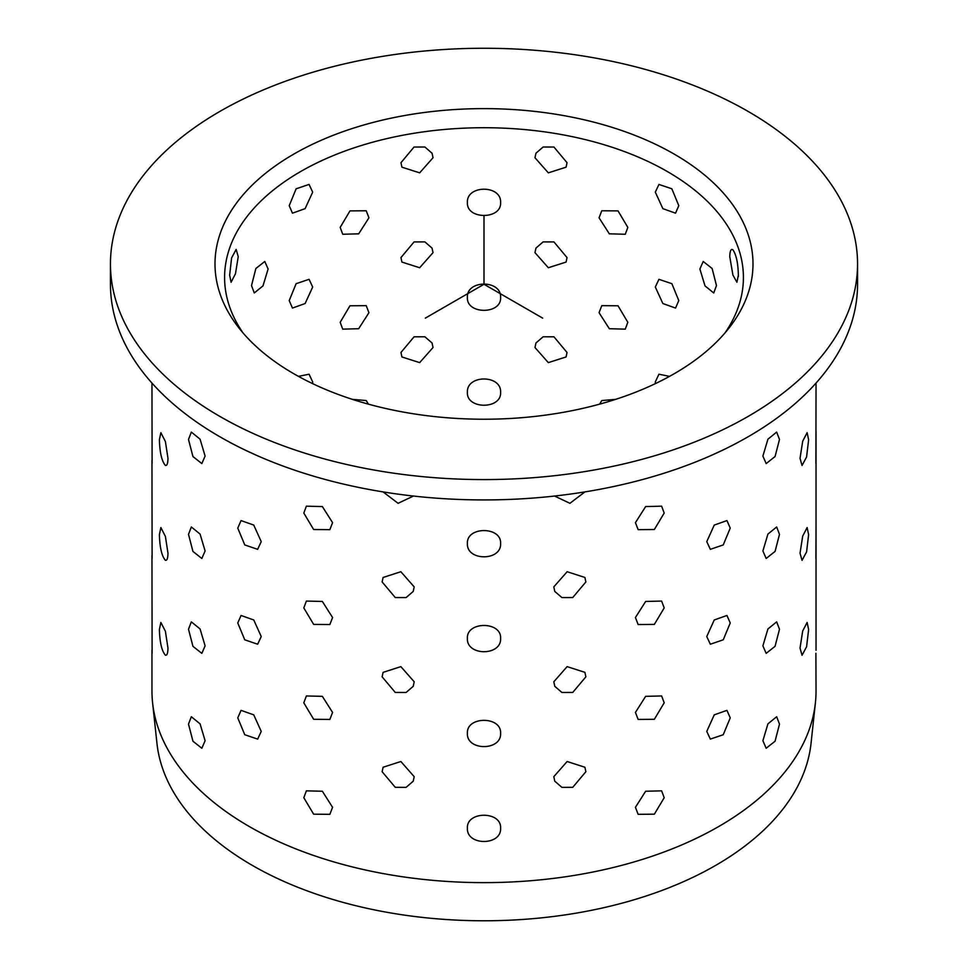 <?xml version="1.0" encoding="UTF-8"?>
<svg xmlns="http://www.w3.org/2000/svg" width="968" height="968" viewBox="0 0 968 968"><rect width="100%" height="100%" fill="white"/><g stroke="black" fill="none" stroke-linecap="round" stroke-linejoin="round"><path stroke-width="1.45" d="M151.964 650.266L151.964 690.922A332.036 191.7 0 0 0 152.593 702.792L156.949 743.303A327.68 189.183 0 0 0 169.569 784.854A327.68 189.183 0 0 0 520.542 919.6A327.68 189.183 0 0 0 811.051 743.303L815.407 702.792A332.036 191.7 0 0 0 816.036 690.922L815.903 653.303M152.593 702.792A332.036 191.7 0 0 0 165.395 744.9A332.036 191.7 0 0 0 521.026 881.437A332.036 191.7 0 0 0 815.407 702.792M857.551 263.925L857.551 284.265A373.551 215.67 180 0 1 537.119 497.733A373.551 215.67 180 0 1 125.562 344.983A373.551 215.67 180 0 1 110.449 284.265L110.449 263.925A373.551 215.67 180 0 1 430.881 50.457A373.551 215.67 180 0 1 842.438 203.207A373.551 215.67 180 0 1 857.551 263.925A373.551 215.67 180 0 1 537.119 477.393A373.551 215.67 180 0 1 125.562 324.643A373.551 215.67 180 0 1 110.449 263.925M724.947 332.98A259.412 149.762 0 0 0 743.412 277.477A259.412 149.762 0 0 0 732.909 235.321A259.412 149.762 0 0 0 447.107 129.24A259.412 149.762 0 0 0 224.588 277.477A259.412 149.762 0 0 0 235.091 319.646A259.412 149.762 0 0 0 243.053 332.98M225.883 307.655A268.995 155.303 0 0 0 238.443 327.329A268.995 155.303 0 0 0 484 419.229A268.995 155.303 0 0 0 729.557 327.329A268.995 155.303 0 0 0 742.117 220.208A268.995 155.303 0 0 0 408.266 114.902A268.995 155.303 0 0 0 225.883 307.655M159.381 629.551C159.793 642.522 161.801 651.065 165.395 655.179C167.016 655.614 167.875 653.243 167.972 648.076L165.395 631.281L160.882 622.448L165.395 631.281L167.972 648.076C167.875 653.243 167.016 655.614 165.395 655.179L165.395 655.179C161.801 651.065 159.793 642.522 159.381 629.551L160.882 622.448L159.381 629.551M159.381 534.663C159.793 547.634 161.801 556.176 165.395 560.29C167.016 560.726 167.875 558.354 167.972 553.188L165.395 536.393L160.882 527.56L165.395 536.393L167.972 553.188C167.875 558.354 167.016 560.726 165.395 560.29L165.395 560.29C161.801 556.176 159.793 547.634 159.381 534.663L160.882 527.56L159.381 534.663M159.381 439.774C159.793 452.746 161.801 461.288 165.395 465.402C167.016 465.838 167.875 463.466 167.972 458.3L165.395 441.505L160.882 432.672L165.395 441.505L167.972 458.3C167.875 463.466 167.016 465.838 165.395 465.402L165.395 465.402C161.801 461.288 159.793 452.746 159.381 439.774L160.882 432.672L159.381 439.774M152.097 463.527L151.964 383.062M152.097 558.415L151.964 460.478M244.505 449.769L256 455.093L244.505 449.769M261.239 541.644L253.749 525.079L241.056 520.578L237.765 528.092L244.759 544.936L257.657 549.328L261.239 541.644L253.749 525.079L241.056 520.578L237.765 528.092L244.759 544.936L257.657 549.328L261.239 541.644M261.239 636.533L253.749 619.968L241.056 615.466L237.765 622.981L244.759 639.824L257.657 644.216L261.239 636.533L253.749 619.968L241.056 615.466L237.765 622.981L244.759 639.824L257.657 644.216L261.239 636.533M261.239 731.421L253.749 714.856L241.056 710.355L237.765 717.869L244.759 734.724L257.657 739.104L261.239 731.421L253.749 714.856L241.056 710.355L237.765 717.869L244.759 734.724L257.657 739.104L261.239 731.421M332.569 522.647L322.356 506.566L306.384 506.179L303.807 513.052L313.644 529.508L329.858 529.653L332.569 522.647L322.356 506.566L306.384 506.179L303.807 513.052L313.644 529.508L329.858 529.653L332.569 522.647M332.569 617.536L322.356 601.455L306.384 601.067L303.807 607.94L313.644 624.396L329.858 624.541L332.569 617.536L322.356 601.455L306.384 601.067L303.807 607.94L313.644 624.396L329.858 624.541L332.569 617.536M332.569 712.424L322.356 696.343L306.384 695.956L303.807 702.828L313.644 719.284L329.858 719.43L332.569 712.424L322.356 696.343L306.384 695.956L303.807 702.828L313.644 719.284L329.858 719.43L332.569 712.424M332.569 807.312L322.356 791.243L306.384 790.844L303.807 797.729L313.644 814.173L329.858 814.33L332.569 807.312L322.356 791.243L306.384 790.844L303.807 797.729L313.644 814.173L329.858 814.33L332.569 807.312M383.11 491.913L398.078 503.324L413.433 496.039L398.078 503.324L383.11 491.913M414.207 586.898L400.861 571.725L383.098 577.46L382.13 581.937L395.271 597.558L406.088 597.583L413.215 591.436L414.207 586.898L400.861 571.725L383.098 577.46L382.13 581.937L395.271 597.558L406.088 597.583L413.215 591.436L414.207 586.898M414.207 681.787L400.861 666.625L383.098 672.349L382.13 676.826L395.271 692.447L406.088 692.471L413.215 686.324L414.207 681.787L400.861 666.625L383.098 672.349L382.13 676.826L395.271 692.447L406.088 692.471L413.215 686.324L414.207 681.787M414.207 776.675L400.861 761.514L383.098 767.237L382.13 771.714L395.271 787.335L406.088 787.359L413.215 781.212L414.207 776.675L400.861 761.514L383.098 767.237L382.13 771.714L395.271 787.335L406.088 787.359L413.215 781.212L414.207 776.675M500.601 543.496C501.63 526.277 466.37 526.265 467.399 543.496C466.37 561.246 501.63 561.246 500.601 543.496C501.63 526.277 466.37 526.265 467.399 543.496C466.37 561.246 501.63 561.246 500.601 543.496M500.601 638.384C501.63 621.166 466.37 621.166 467.399 638.384C466.37 656.135 501.63 656.135 500.601 638.384C501.63 621.166 466.37 621.166 467.399 638.384C466.37 656.135 501.63 656.135 500.601 638.384M500.601 733.272C501.63 716.054 466.37 716.054 467.399 733.272C466.37 751.023 501.63 751.023 500.601 733.272C501.63 716.054 466.37 716.054 467.399 733.272C466.37 751.023 501.63 751.023 500.601 733.272M500.601 828.172C501.63 810.942 466.37 810.942 467.399 828.172C466.37 845.911 501.63 845.911 500.601 828.172C501.63 810.942 466.37 810.942 467.399 828.172C466.37 845.911 501.63 845.911 500.601 828.172M554.567 496.039L569.922 503.324L584.89 491.913L569.922 503.324L554.567 496.039M585.87 581.937L584.902 577.46L567.139 571.725L553.793 586.898L554.785 591.436L561.912 597.583L572.729 597.558L585.87 581.937L584.902 577.46L567.139 571.725L553.793 586.898L554.785 591.436L561.912 597.583L572.729 597.558L585.87 581.937M585.87 676.826L584.902 672.349L567.139 666.625L553.793 681.787L554.785 686.324L561.912 692.471L572.729 692.447L585.87 676.826L584.902 672.349L567.139 666.625L553.793 681.787L554.785 686.324L561.912 692.471L572.729 692.447L585.87 676.826M585.87 771.714L584.902 767.237L567.139 761.514L553.793 776.675L554.785 781.212L561.912 787.359L572.729 787.335L585.87 771.714L584.902 767.237L567.139 761.514L553.793 776.675L554.785 781.212L561.912 787.359L572.729 787.335L585.87 771.714M664.193 513.052L661.616 506.179L645.644 506.566L635.431 522.647L638.142 529.653L654.356 529.508L664.193 513.052L661.616 506.179L645.644 506.566L635.431 522.647L638.142 529.653L654.356 529.508L664.193 513.052M664.193 607.94L661.616 601.067L645.644 601.455L635.431 617.536L638.142 624.541L654.356 624.396L664.193 607.94L661.616 601.067L645.644 601.455L635.431 617.536L638.142 624.541L654.356 624.396L664.193 607.94M664.193 702.828L661.616 695.956L645.644 696.343L635.431 712.424L638.142 719.43L654.356 719.284L664.193 702.828L661.616 695.956L645.644 696.343L635.431 712.424L638.142 719.43L654.356 719.284L664.193 702.828M664.193 797.729L661.616 790.844L645.644 791.243L635.431 807.312L638.142 814.318L654.356 814.173L664.193 797.729L661.616 790.844L645.644 791.243L635.431 807.312L638.142 814.318L654.356 814.173L664.193 797.729M712 455.093L723.495 449.769L712 455.093M730.235 528.092L726.944 520.578L714.251 525.079L706.761 541.644L710.343 549.328L723.241 544.936L730.235 528.092L726.944 520.578L714.251 525.079L706.761 541.644L710.343 549.328L723.241 544.936L730.235 528.092M730.235 622.981L726.944 615.466L714.251 619.968L706.761 636.533L710.343 644.216L723.241 639.824L730.235 622.981L726.944 615.466L714.251 619.968L706.761 636.533L710.343 644.216L723.241 639.824L730.235 622.981M730.235 717.869L726.944 710.355L714.251 714.856L706.761 731.421L710.343 739.104L723.241 734.724L730.235 717.869L726.944 710.355L714.251 714.856L706.761 731.421L710.343 739.104L723.241 734.724L730.235 717.869M779.494 439.472L776.663 432.091L767.926 439.182L762.893 456.073L766.16 463.587L775.053 456.557L779.494 439.472L776.663 432.091L767.926 439.182L762.893 456.073L766.16 463.587L775.053 456.557L779.494 439.472M779.494 534.36L776.663 526.979L767.926 534.07L762.893 550.961L766.16 558.476L775.053 551.445L779.494 534.36L776.663 526.979L767.926 534.07L762.893 550.961L766.16 558.476L775.053 551.445L779.494 534.36M779.494 629.248L776.663 621.867L767.926 628.958L762.893 645.85L766.16 653.364L775.053 646.334L779.494 629.248L776.663 621.867L767.926 628.958L762.893 645.85L766.16 653.364L775.053 646.334L779.494 629.248M779.494 724.137L776.663 716.756L767.926 723.846L762.893 740.738L766.16 748.252L775.053 741.222L779.494 724.137L776.663 716.756L767.926 723.846L762.893 740.738L766.16 748.252L775.053 741.222L779.494 724.137M808.619 439.774L807.13 432.672L802.702 441.19L800.028 458.3L802.048 465.487L806.586 456.981L808.619 439.774L807.13 432.672L802.702 441.19L800.028 458.3L802.048 465.487L806.586 456.981L808.619 439.774M808.619 534.663L807.13 527.56L802.702 536.078L800.028 553.188L802.048 560.375L806.586 551.869L808.619 534.663L807.13 527.56L802.702 536.078L800.028 553.188L802.048 560.375L806.586 551.869L808.619 534.663M808.619 629.551L807.13 622.448L802.702 630.967L800.028 648.076L802.048 655.263L806.586 646.769L808.619 629.551L807.13 622.448L802.702 630.967L800.028 648.076L802.048 655.263L806.586 646.769L808.619 629.551M816.024 431.655L816.036 650.266M205.107 456.073L200.073 439.182L191.337 432.091L188.506 439.472L192.947 456.557L201.84 463.587L205.107 456.073L200.073 439.182L191.337 432.091L188.506 439.472L192.947 456.557L201.84 463.587L205.107 456.073M205.107 550.961L200.073 534.07L191.337 526.979L188.506 534.36L192.947 551.445L201.84 558.476L205.107 550.961L200.073 534.07L191.337 526.979L188.506 534.36L192.947 551.445L201.84 558.476L205.107 550.961M205.107 645.85L200.073 628.958L191.337 621.867L188.506 629.248L192.947 646.334L201.84 653.364L205.107 645.85L200.073 628.958L191.337 621.867L188.506 629.248L192.947 646.334L201.84 653.364L205.107 645.85M205.107 740.738L200.073 723.846L191.337 716.756L188.506 724.137L192.947 741.222L201.84 748.252L205.107 740.738L200.073 723.846L191.337 716.756L188.506 724.137L192.947 741.222L201.84 748.252L205.107 740.738M738.33 276.533L738.354 275.166C738.1 263.223 736.285 254.778 732.909 249.829C730.973 248.607 729.92 250.881 729.763 256.653C729.92 250.881 730.973 248.607 732.909 249.829L731.844 249.454L732.909 249.829C736.285 254.778 738.1 263.223 738.354 275.166L736.926 282.269L732.909 275.033L729.763 256.653L732.909 275.033L736.926 282.269M699.888 269.007L703.216 261.469L712.121 268.499L716.489 285.608L713.719 292.965L705.006 285.875L699.888 269.007L703.216 261.469L712.121 268.499L716.489 285.608L713.719 292.965L705.006 285.875L699.888 269.007M655.312 192.136L658.942 184.428L671.865 188.796L678.786 205.688L675.543 213.178L662.874 208.652L655.312 192.136L658.942 184.428L671.865 188.796L678.786 205.688L675.543 213.178L662.874 208.652L655.312 192.136M655.312 287.024L658.942 279.316L671.865 283.684L678.786 300.576L675.543 308.066L662.874 303.541L655.312 287.024L658.942 279.316L671.865 283.684L678.786 300.576L675.543 308.066L662.874 303.541L655.312 287.024M655.312 381.912L658.942 374.205L669.541 376.37L658.942 374.205L655.312 381.912L655.409 383.618L655.312 381.912M599.059 217.812L601.793 210.77L618.032 210.891L627.821 227.395L625.267 234.256L609.32 233.82L599.059 217.812L601.793 210.77L618.032 210.891L627.821 227.395L625.267 234.256L609.32 233.82L599.059 217.812M599.059 312.7L601.793 305.658L618.032 305.779L627.821 322.284L625.267 329.144L609.32 328.721L599.059 312.7L601.793 305.658L618.032 305.779L627.821 322.284L625.267 329.144L609.32 328.721L599.059 312.7M599.591 404.152L601.793 400.558L615.672 399.348L601.793 400.558L599.591 404.152M534.965 157.748L535.957 153.198L543.109 147.015L553.938 147.027L567.042 162.709L566.074 167.174L548.336 172.849L534.965 157.748L535.957 153.198L543.109 147.015L553.938 147.027L567.042 162.709L566.074 167.174L548.336 172.849L534.965 157.748M534.965 252.636L535.957 248.086L543.109 241.903L553.938 241.915L567.042 257.597L566.074 262.074L548.336 267.737L534.965 252.636L535.957 248.086L543.109 241.903L553.938 241.915L567.042 257.597L566.074 262.074L548.336 267.737L534.965 252.636M534.965 347.524L535.957 342.974L543.109 336.791L553.938 336.804L567.042 352.485L566.074 356.962L548.336 362.625L534.965 347.524L535.957 342.974L543.109 336.791L553.938 336.804L567.042 352.485L566.074 356.962L548.336 362.625L534.965 347.524M467.399 202.578C466.37 184.755 501.63 184.755 500.601 202.578C501.63 219.724 466.37 219.736 467.399 202.578C466.37 184.755 501.63 184.755 500.601 202.578C501.63 219.724 466.37 219.736 467.399 202.578M467.399 297.466C466.37 279.643 501.63 279.643 500.601 297.466C501.63 314.612 466.37 314.624 467.399 297.466C466.37 279.643 501.63 279.643 500.601 297.466C501.63 314.612 466.37 314.624 467.399 297.466M467.399 392.355C466.37 374.531 501.63 374.531 500.601 392.355C501.63 409.512 466.37 409.512 467.399 392.355C466.37 374.531 501.63 374.531 500.601 392.355C501.63 409.512 466.37 409.512 467.399 392.355M400.958 162.709L414.062 147.027L424.891 147.015L432.043 153.198L433.035 157.748L419.664 172.849L401.926 167.186L400.958 162.709L414.062 147.027L424.891 147.015L432.043 153.198L433.035 157.748L419.664 172.849L401.926 167.186L400.958 162.709M400.958 257.597L414.062 241.915L424.891 241.903L432.043 248.086L433.035 252.636L419.664 267.737L401.926 262.074L400.958 257.597L414.062 241.915L424.891 241.903L432.043 248.086L433.035 252.636L419.664 267.737L401.926 262.074L400.958 257.597M400.958 352.485L414.062 336.804L424.891 336.791L432.043 342.974L433.035 347.524L419.664 362.625L401.926 356.962L400.958 352.485L414.062 336.804L424.891 336.791L432.043 342.974L433.035 347.524L419.664 362.625L401.926 356.962L400.958 352.485M340.179 227.395L349.968 210.891L366.219 210.77L368.941 217.812L358.68 233.832L342.733 234.256L340.179 227.395L349.968 210.891L366.219 210.77L368.941 217.812L358.68 233.832L342.733 234.256L340.179 227.395M340.179 322.284L349.968 305.779L366.219 305.658L368.941 312.7L358.68 328.721L342.733 329.144L340.179 322.284L349.968 305.779L366.219 305.658L368.941 312.7L358.68 328.721L342.733 329.144L340.179 322.284M352.328 399.348L366.219 400.546L368.409 404.164L366.219 400.546L352.328 399.348M289.214 205.688L296.135 188.796L309.058 184.428L312.688 192.136L305.114 208.652L292.457 213.178L289.214 205.688L296.135 188.796L309.058 184.428L312.688 192.136L305.114 208.652L292.457 213.178L289.214 205.688M289.214 300.576L296.135 283.684L309.058 279.316L312.688 287.024L305.114 303.541L292.457 308.066L289.214 300.576L296.135 283.684L309.058 279.316L312.688 287.024L305.114 303.541L292.457 308.066L289.214 300.576M298.459 376.37L309.058 374.205L312.688 381.912L312.591 383.618L312.688 381.912L309.058 374.205L298.459 376.37M251.511 285.608L255.879 268.499L264.784 261.469L268.112 269.007L262.993 285.875L254.281 292.965L251.511 285.608L255.879 268.499L264.784 261.469L268.112 269.007L262.993 285.875L254.281 292.965L251.511 285.608M229.646 275.166L231.594 257.948L236.144 249.454L238.237 256.653L235.478 273.75L231.074 282.269L229.646 275.166L231.594 257.948L236.144 249.454L238.237 256.653L235.478 273.75L231.074 282.269L229.646 275.166M816.024 621.444L816.036 623.15M816.024 526.556L815.903 558.415M816.036 383.062L815.903 463.527M152.097 653.303L151.964 555.366M542.697 318.145L484 284.265L425.303 318.145M484 284.265L484 216.481M816.036 528.262L816.036 555.366M816.036 433.374L816.036 460.478"/></g></svg>
